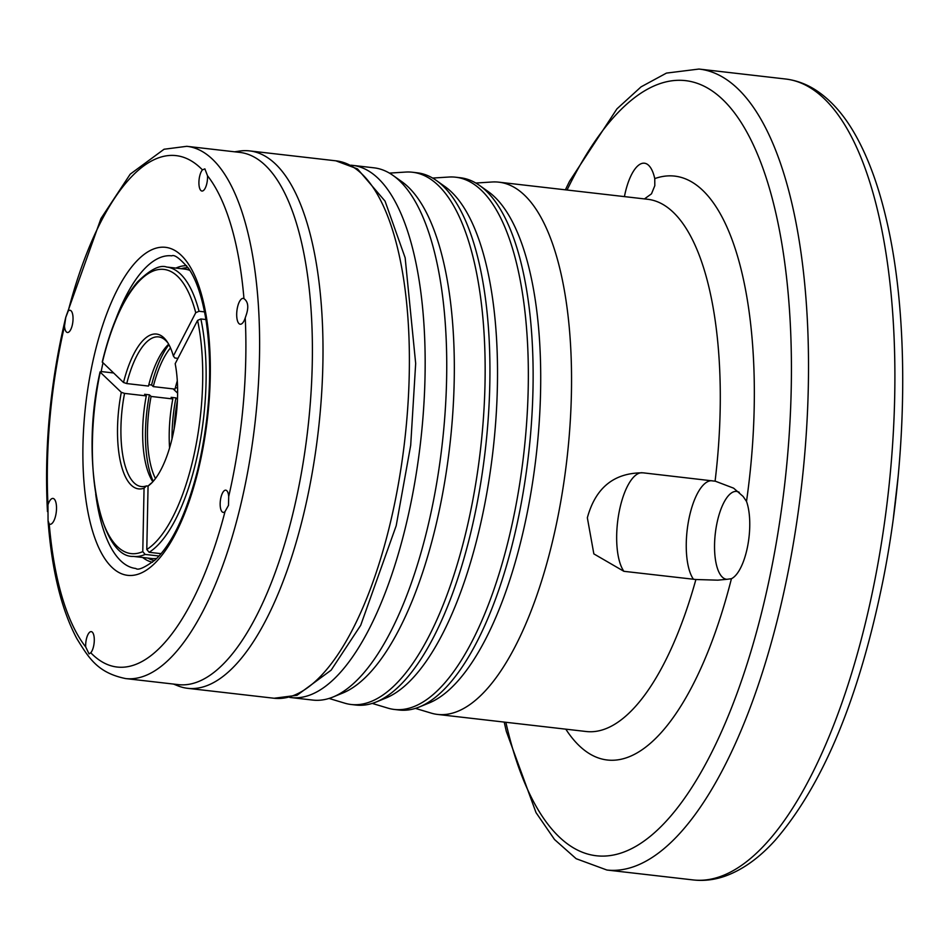 <?xml version="1.0" encoding="UTF-8"?>
<svg xmlns="http://www.w3.org/2000/svg" width="949" height="949" viewBox="0 0 949 949"><rect width="100%" height="100%" fill="white"/><g stroke="black" fill="none" stroke-linecap="round" stroke-linejoin="round"><path stroke-width="1.42" d="M644.454 198.91L651.5 193.821L654.81 185.684L654.763 178.602A44.212 16.394 -83.4 0 0 644.442 163.216A44.212 16.394 -83.4 0 0 639.151 164.794A44.212 16.394 -83.4 0 0 624.43 196.609M726.958 579.305L717.788 580.159L695.89 579.519L623.884 571.31L593.849 553.884L587.348 517.786C595.581 487.62 614.169 472.626 643.102 472.827L715.416 481.226L733.601 488.154L743.126 496.446L746.507 501.416A44.212 16.394 -83.4 0 1 747.598 546.387A44.212 16.394 -83.4 0 1 731.43 578.7L726.958 579.305A44.212 16.394 -83.4 0 1 726.554 579.27A44.212 16.394 -83.4 0 1 723.292 577.929A44.212 16.394 -83.4 0 1 716.709 524.429A44.212 16.394 -83.4 0 1 736.649 491.416A44.212 16.394 -83.4 0 1 739.271 492.341M415.425 708.381L431.06 713.079A267.879 99.325 -83.4 0 0 437.56 714.431A267.879 99.325 -83.4 0 0 558.368 514.453A267.879 99.325 -83.4 0 0 498.747 182.161A267.879 99.325 -83.4 0 0 492.116 181.994L475.817 183.038M372.233 703.411L387.868 708.12A267.879 99.325 -83.4 0 0 394.369 709.461L399.173 710.018A267.879 99.325 -83.4 0 0 419.482 706.922L429.28 702.912A262.683 97.391 -83.4 0 0 527.81 509.862A262.683 97.391 -83.4 0 0 488.071 191.496L479.435 185.375A267.879 99.325 -83.4 0 0 460.348 177.748L455.556 177.202A267.879 99.325 -83.4 0 0 448.913 177.036L432.625 178.068M419.482 706.922A267.879 99.325 -83.4 0 0 519.969 510.04A267.879 99.325 -83.4 0 0 479.435 185.375M394.369 709.461A267.879 99.325 -83.4 0 0 515.165 509.494A267.879 99.325 -83.4 0 0 455.556 177.202M329.042 698.44L344.677 703.15A267.879 99.325 -83.4 0 0 351.177 704.502L355.97 705.048A267.879 99.325 -83.4 0 0 376.29 701.952L386.089 697.954A262.683 97.391 -83.4 0 0 484.619 504.892A262.683 97.391 -83.4 0 0 444.867 186.526L436.243 180.405A267.879 99.325 -83.4 0 0 417.157 172.789L412.352 172.232A267.879 99.325 -83.4 0 0 405.721 172.066L389.434 173.109M376.29 701.952A267.879 99.325 -83.4 0 0 476.778 505.082A267.879 99.325 -83.4 0 0 436.243 180.405M351.177 704.502A267.879 99.325 -83.4 0 0 471.973 504.524A267.879 99.325 -83.4 0 0 412.352 172.232M291.189 697.598L312.779 700.077A267.879 99.325 -83.4 0 0 333.087 696.993L342.886 692.984A262.683 97.391 -83.4 0 0 441.427 499.933A262.683 97.391 -83.4 0 0 401.676 181.567L393.04 175.446A267.879 99.325 -83.4 0 0 373.965 167.819L352.364 165.34A267.879 99.325 96.6 0 1 411.985 497.632A267.879 99.325 96.6 0 1 291.189 697.598L289.777 697.42M333.087 696.993A267.879 99.325 -83.4 0 0 433.586 500.111A267.879 99.325 -83.4 0 0 393.04 175.446M243.964 298.662A13.001 4.816 -83.4 0 0 243.193 298.389A13.001 4.816 -83.4 0 0 237.653 306.622A13.001 4.816 -83.4 0 0 240.227 324.226A13.001 4.816 -83.4 0 0 245.233 317.879L245.874 316.005C248.911 307.523 248.282 301.746 243.964 298.662A257.476 95.469 -83.4 0 0 207.511 175.755L204.865 168.863L202.434 169.883A11.186 4.152 -83.4 0 0 199.741 175.897A11.186 4.152 -83.4 0 0 201.959 191.046A11.186 4.152 -83.4 0 0 206.716 183.964A11.186 4.152 -83.4 0 0 207.511 175.755M47.972 504.785L48.055 520.787L49.241 524.002A13.001 4.816 -83.4 0 0 50.012 524.275A13.001 4.816 -83.4 0 0 55.552 516.042A13.001 4.816 -83.4 0 0 52.978 498.439A13.001 4.816 -83.4 0 0 47.972 504.785A257.476 95.469 -83.4 0 1 64.496 326.159A11.186 4.152 -83.4 0 0 67.45 332.494A11.186 4.152 -83.4 0 0 72.219 325.412A11.186 4.152 -83.4 0 0 70.012 310.276A11.186 4.152 -83.4 0 0 68.186 311.082L65.766 317.417L64.496 326.159M93.465 646.767A11.186 4.152 -83.4 0 0 91.246 631.631A11.186 4.152 -83.4 0 0 86.478 638.713A11.186 4.152 -83.4 0 0 85.695 646.921L89.052 653.885L90.772 652.782A11.186 4.152 -83.4 0 0 93.465 646.767M228.709 496.505A11.186 4.152 -83.4 0 0 225.755 490.17A11.186 4.152 -83.4 0 0 220.987 497.252A11.186 4.152 -83.4 0 0 223.193 512.389A11.186 4.152 -83.4 0 0 225.02 511.582L228.484 505.366L228.709 496.505A257.476 95.469 -83.4 0 0 245.233 317.879M173.465 684.063L177.914 685.842A270.489 100.286 -83.4 0 0 187.7 688.322A270.489 100.286 -83.4 0 0 302.956 517.051A270.489 100.286 -83.4 0 0 249.48 150.891A270.489 100.286 -83.4 0 0 239.385 151.093L234.652 151.804M125.612 678.571L178.4 684.632A267.879 99.325 -83.4 0 0 292.541 515.01A267.879 99.325 -83.4 0 0 239.587 152.374L186.787 146.312A267.879 99.325 96.6 0 1 239.753 508.949A267.879 99.325 96.6 0 1 125.612 678.571C97.64 672.794 88.909 658.203 76.833 638.606C61.4 609.543 51.815 570.266 48.055 520.787M177.617 393.159L173.169 388.9M146.787 549.483A143.05 53.037 -83.4 0 0 197.57 320.406L175.185 363.692A77.925 28.885 96.6 0 1 150.879 483.741A77.925 28.885 96.6 0 1 148.068 486.03L146.787 549.483L149.135 552.294L161.128 553.67M197.57 320.406L200.868 318.959L205.921 319.54M148.068 486.03L150.511 483.776A75.315 27.924 -83.4 0 0 152.03 482.602M186.597 265.696A149.337 55.374 -83.4 0 0 175.921 268.104M188.104 267.725A147.498 54.686 -83.4 0 0 181.188 268.709M189.907 270.429A145.648 53.998 -83.4 0 0 184.664 269.101L166.609 267.025A145.648 53.998 96.6 0 1 199.041 311.26L204.545 311.889M168.673 344.202A75.315 27.924 -83.4 0 0 148.471 386.065L126.739 383.562L123.5 382.483A77.925 28.885 96.6 0 1 167.202 341.794A77.925 28.885 96.6 0 1 173.359 355.994L195.743 312.707L199.041 311.26M123.5 382.483L102.255 362.032C110.914 326.183 122.646 299.504 137.451 281.995C150.156 269.587 159.883 264.593 166.609 267.025M168.056 343.158A75.315 27.924 -83.4 0 0 158.578 336.895A75.315 27.924 -83.4 0 0 126.739 383.562M177.949 358.354L174.865 357.998L173.359 355.994M168.934 344.689A80.523 29.858 -83.4 0 0 151.579 384.997L148.827 384.689M170.488 347.892A75.315 27.924 -83.4 0 0 153.275 386.611L151.579 384.997M177.297 380.857A75.315 27.924 -83.4 0 0 175.007 389.114L153.275 386.611M177.593 387.999L175.351 387.738M177.427 400.537A75.315 27.924 -83.4 0 0 174.165 428.841M142.658 557.478A149.337 55.374 -83.4 0 0 152.504 562.247M147.925 558.095A147.498 54.686 -83.4 0 0 154.438 560.622M177.475 399.351L175.933 397.88L171.14 397.334L172.825 398.948L151.093 396.445L149.408 394.831L144.604 394.286L146.288 395.899L124.556 393.396A75.315 27.924 -83.4 0 0 141.377 486.552A75.315 27.924 -83.4 0 0 146.502 485.9L144.058 488.166L142.777 551.606L145.126 554.418A145.648 53.998 96.6 0 1 133.346 556.411L151.401 558.486A145.648 53.998 -83.4 0 0 156.81 558.392M145.126 554.418L159.076 556.019M144.058 488.166A77.925 28.885 96.6 0 1 121.318 392.317L100.203 372.15L101.768 371.617L113.536 372.969M146.288 395.899A75.315 27.924 -83.4 0 0 152.86 481.724M148.056 486.078L146.502 485.9M149.408 394.831A80.523 29.858 -83.4 0 0 153.228 481.309M151.093 396.445A75.315 27.924 -83.4 0 0 155.47 478.545M172.825 398.948A75.315 27.924 -83.4 0 0 169.586 447.975M175.933 397.88A80.523 29.858 -83.4 0 0 171.994 439.079M142.777 551.606A143.05 53.037 -83.4 0 1 100.203 372.15L100.072 371.866C80.001 459.126 100.12 558.154 133.346 556.411M124.556 393.396L121.318 392.317M711.821 480.728A52.017 19.288 -83.4 0 0 688.796 519.589A52.017 19.288 -83.4 0 0 693.47 579.305M642.07 472.721A52.017 19.288 -83.4 0 0 619.211 511.594A52.017 19.288 -83.4 0 0 623.884 571.31M785.345 78.981C796.211 80.274 806.46 84.046 816.081 90.297C831.526 100.487 844.895 115.849 856.212 136.395C868.454 158.519 878.371 185.624 885.951 217.712C909.237 314.166 908.134 453.48 883.448 578.309C859.569 696.886 823.53 784.159 775.321 840.114C759.639 857.552 743.126 869.486 725.771 875.903C714.988 879.806 704.146 881.158 693.28 879.948A403.123 149.468 -83.4 0 0 875.061 579.02A403.123 149.468 -83.4 0 0 785.345 78.981L698.962 69.052A403.123 149.468 96.6 0 1 788.678 569.092A403.123 149.468 96.6 0 1 606.886 870.019L576.15 858.703L554.536 839.533L536.019 812.605L506.292 731.288L504.204 722.082M505.864 722.284A390.122 144.651 -83.4 0 0 636.957 845.713A390.122 144.651 -83.4 0 0 772.296 564.501A390.122 144.651 -83.4 0 0 747.088 132.528A390.122 144.651 -83.4 0 0 567.051 190.014M437.56 714.431L586.34 731.525A267.879 99.325 -83.4 0 0 695.89 579.519M654.763 178.602A293.893 108.969 96.6 0 1 746.507 501.416M715.083 481.167A267.879 99.325 -83.4 0 0 647.526 199.266L498.747 182.161M731.43 578.7A293.893 108.969 96.6 0 1 565.806 729.164M198.116 470.834A165.15 61.234 96.6 0 1 109.147 564.394A165.15 61.234 96.6 0 1 95.09 351.842A165.15 61.234 96.6 0 1 184.059 258.27A165.15 61.234 96.6 0 1 198.116 470.834M102.99 362.898A157.344 58.34 -83.4 0 0 101.152 371.581M95.719 494.132A157.344 58.34 -83.4 0 0 135.837 568.487C138.151 570.563 144.663 567.656 155.375 559.768C172.398 543.421 186.526 513.433 197.736 469.802C209.99 417.121 212.778 367.417 206.099 320.679C202.303 297.5 196.538 280.192 188.815 268.757C180.18 258.65 174.497 254.344 171.769 255.839A157.344 58.34 -83.4 0 0 115.825 319.149M335.863 160.82L357.512 168.91L385.057 201.129L405.152 257.796L415.674 363.443L410.692 445.295L396.196 525.71L360.703 625.308L331.142 670.16L297.001 695.297L274.095 698.25A270.489 100.286 -83.4 0 0 389.339 526.98A270.489 100.286 -83.4 0 0 335.863 160.82L249.48 150.891M90.772 652.782A257.476 95.469 -83.4 0 0 225.02 511.582M49.241 524.002A257.476 95.469 -83.4 0 0 85.695 646.921M202.434 169.883A257.476 95.469 -83.4 0 0 68.186 311.082M200.868 318.959A145.648 53.998 96.6 0 1 149.135 552.294M195.743 312.707A143.05 53.037 -83.4 0 0 102.385 362.316M898.086 476.956L893.377 517.929M693.28 879.948L606.886 870.019M352.364 165.34L350.952 165.197M698.962 69.052L666.459 73.097L641.061 86.857L616.921 108.886L569.507 181.33L565.379 189.824M47.45 511.57C44.129 447.038 50.25 382.257 65.789 317.203L100.938 218.578L130.215 174.153L164.058 149.242L186.787 146.312M274.095 698.25L187.7 688.322"/></g></svg>
